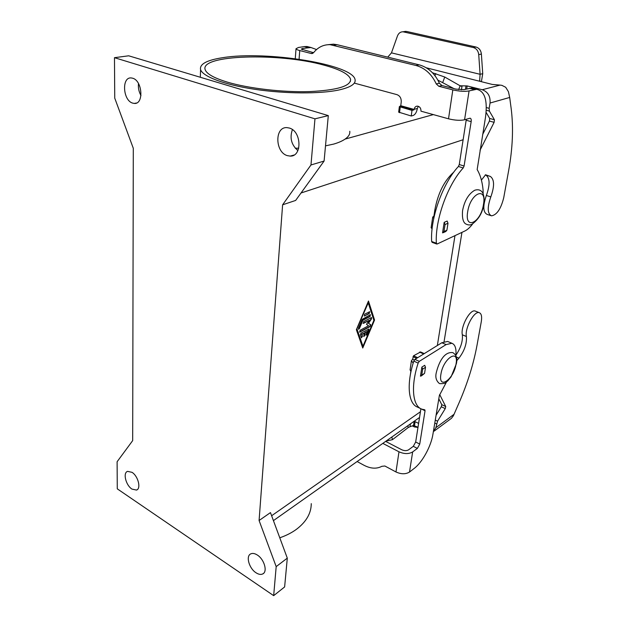 <?xml version="1.0" encoding="UTF-8"?>
<svg xmlns="http://www.w3.org/2000/svg" width="627" height="627" viewBox="0 0 627 627"><rect width="100%" height="100%" fill="white"/><g stroke="black" fill="none" stroke-linecap="round" stroke-linejoin="round"><path stroke-width="0.94" d="M472.64 223.933C470.054 227.397 467.452 229.756 464.834 231.018L437.176 243.997L436.353 243.213C434.911 220.343 447.49 184.879 463.228 167.965L464.09 166.014L471.167 121.63C471.426 119.553 471.065 118.409 470.078 118.189L464.568 119.773C460.289 120.697 454.943 120.376 448.517 118.809L420.976 111.175C421.007 108.142 419.753 106.457 417.221 106.112C415.552 106.3 414.541 107.358 414.181 109.294L413.883 109.897L411.978 110.399L399.352 106.637L400.763 105.728L401.225 101.997C401.382 98.282 399.971 95.837 396.993 94.653L354.733 83.226M295.27 58.695L296.022 48.718C296.218 49.337 297.457 49.956 299.745 50.56L311.18 53.499L313.641 52.597C318.108 47.127 323.603 44.493 330.131 44.682L415.96 65.482C424.894 67.943 431.658 74.104 436.274 83.947L438.837 86.283L452.819 89.873C459.348 91.354 464.772 91.699 469.074 90.915L476.614 89.308C484.781 91.064 487.743 100.375 485.502 117.257L477.155 169.588C480.274 174.8 482.241 181.485 483.049 189.66L483.166 193.774M418.303 106.276L417.308 108.612C416.626 112.28 415.239 114.576 413.138 115.486L411.241 116.003L398.662 112.131M411.978 110.399L411.241 116.003M415.96 65.482L419.157 64.84C428.069 67.293 434.817 73.414 439.409 83.219L441.964 85.538L455.907 89.105L464.004 89.63L471.575 88.039L474.623 88.807M436.69 244.013L432.128 242.343L431.658 241.505C430.138 218.666 442.646 183.319 458.408 166.484L459.27 164.54L466.316 119.248M132.673 78.218C142.564 80.734 143.944 104.631 134.256 103.424L132.634 103.11C122.829 100.445 121.466 76.659 131.325 77.952L132.673 78.218M292.417 129.617C289.533 137.869 291.359 144.861 297.896 150.598M287.276 155.621C275.026 152.22 274.508 126.701 286.9 127.618L289.345 128.041C301.673 131.231 302.3 156.766 290.207 156.099L287.276 155.621M257.321 555.028C264.21 559.237 267.8 571.597 262.831 573.893C260.926 574.857 258.645 574.481 255.988 572.749C249.107 568.423 245.619 556.141 250.682 553.907C252.524 553.014 254.734 553.39 257.321 555.028M131.96 489.091C125.839 485.306 122.704 472.719 127.587 471.371L131.991 472.319C138.128 476.018 141.334 488.692 136.506 490.071L131.96 489.091M419.157 64.84L337.122 44.705L333.501 44.164L328.078 44.689M313.555 52.692L301.281 49.11L302.512 48.491L310.968 47.511L316.533 49.549M296.022 48.718L298.507 47.472L304.299 46.602L306.987 46.5L310.553 47.401M279.775 537.801C286.218 535.576 291.806 532.723 296.54 529.243C306.321 521.758 311.227 513.223 311.266 503.63M222.828 57.668C206.886 60.098 199.464 64.079 200.569 69.613C202.725 76.541 224.333 84.747 254.828 89.308C285.285 93.878 320.146 94.026 338.909 89.982C350.477 87.388 355.87 83.963 355.094 79.715C353.142 64.338 266.256 50.505 222.828 57.668M298.742 148.184L295.278 148.238M349.764 131.27C350.172 134.076 348.604 136.694 345.054 139.108C342.334 141.004 338.549 142.666 333.689 144.085L325.507 145.848M323.712 65.075C339.959 69.409 348.918 74.127 350.579 79.237C350.901 86.126 337.154 90.241 309.338 91.605C282.667 92.412 248.48 88.438 227.327 82.113C214.066 78.054 206.683 73.931 205.186 69.73C199.402 54.612 279.579 52.668 323.712 65.075M361.027 333.156L368.833 329.042L368.911 330.147L367.093 334.465L366.231 335.241L366.16 334.144L367.297 331.44L365.196 332.576L364.867 335.265L363.872 336.534L363.989 333.235L361.865 334.387L362.469 336.15L361.489 337.828L360.337 334.794L361.027 333.156M361.332 337.687L362.147 336.009L361.536 334.238L363.989 333.235M363.715 336.385L364.546 335.116L364.867 332.435L367.297 331.44M366.074 335.1L368.668 329.042M364.381 316.071L364.6 314.237L369.695 311.705L369.201 313.563L364.381 316.071L368.872 313.422L369.522 311.705M368.253 302.872L356.763 329.175L362.962 346.261L373.88 320.389L368.253 302.872L356.763 329.175M357.092 329.324L362.962 346.261M356.371 329.708L368.48 301.023L374.562 320.029L362.751 348.024L356.371 329.708M362.578 347.523L374.241 319.888L368.315 301.407M362.179 319.362L370.338 314.676L370.118 316.486L362.908 320.272L359.428 328.509L358.55 329.293L358.464 328.164L362.179 319.362M358.393 329.144L362.571 320.123L369.789 316.345L370.447 314.629M363.057 323.266L369.248 320.326L363.495 323.367L363.715 321.549L371.545 317.528L371.435 319.002L368.504 323.25L370.722 324.755L370.157 326.557L359.827 332.114L360.047 330.304L368.582 325.734L366.489 324.324L369.248 320.326M359.381 332.012L369.836 326.416L370.392 324.606L368.182 323.109L371.106 318.861L371.38 317.528M282.612 204.81L295.646 200.436L324.096 161.053L328.305 115.611L128.684 55.803L114.475 57.684L114.741 98.133L133.3 148.293L132.681 440.616L117.108 461.738L117.28 488.841L273.67 595.65L284.627 586.943L287.299 558.14L270.464 512.604L259.084 520.504L282.612 204.81L310.976 164.964L324.096 161.053M437.348 345.516L454.983 235.642M446.91 230.203L443.963 231.551L442.552 232.891L444.175 222.366L447.137 221.057L447.999 223.204L446.91 230.203L445.813 231.496L443.32 232.641M461.958 232.366L444.073 341.652M138.489 83.54C138.026 87.764 138.857 91.761 140.973 95.531M273.67 595.65L276.186 566.612L287.299 558.14M276.186 566.612L259.084 520.504M310.976 164.964L314.966 118.832L328.305 115.611M314.966 118.832L114.475 57.684M357.116 461.535L363.856 465.195C370.581 468.722 376.584 469.098 381.867 466.308L384.884 466.01L395.982 471.966C401.194 474.318 405.7 474.349 409.509 472.045L414.173 468.44C422.332 462.311 431.055 446.322 432.928 434.26L439.37 395.457L446.463 382.039M455.853 355.533C456.495 348.643 455.171 344.552 451.895 343.267L446.095 344.591L419.291 361.356L418.146 363.088C410.575 386.271 412.566 406.03 421.775 409.157L424.816 409.807L425.051 410.756L419.737 444.081L417.347 448.415L412.652 451.926C408.82 454.16 404.258 454.12 398.984 451.801L382.823 443.383M425.051 410.756L420.905 408.749L415.677 442.019L413.295 446.33L408.585 449.825C406.664 450.931 404.391 450.907 401.766 449.763L385.644 441.392M448.493 341.817L447.647 341.449L441.823 342.75L414.933 359.389L413.789 361.113C406.257 384.233 408.334 403.984 417.598 407.135L420.49 408.538M420.458 376.2L421.861 367.108L422.676 369.107L421.736 375.173L420.458 376.2M421.336 375.949L424.565 373.347L425.514 367.289L424.698 365.306L421.861 367.108M443.963 231.551L445.045 224.521L444.175 222.366M431.164 227.53L432.081 229.027M433.759 218.431L432.708 217.122L433.939 215.978L434.817 210.084C437.92 193.296 444.261 180.631 453.83 172.088M458.666 89.622L460.1 85.781L467.17 85.93L482.249 89.732L500.056 85.1L501.874 85.343L505.691 87.271L508.426 91.683L509.688 97.451L490.04 103.032L489.162 108.306L489.389 111.104L494.413 119.741L494.115 122.328L480.039 150.214M482.249 89.732C487.947 91.855 490.541 96.292 490.04 103.032M482.657 134.437L489.421 121.058L489.711 118.479L486.121 112.39M490.675 215.57L487.124 214.387C482.994 212.271 482.743 205.969 486.372 195.475C490.142 184.847 489.969 178.037 485.847 175.058L485.282 174.862M431.987 229.96L432.003 228.98M481.403 180.082L485.604 174.784L490.361 176.446C494.452 179.424 494.601 186.243 490.816 196.902C487.171 207.427 487.391 213.736 491.49 215.845C496.858 214.92 500.942 208.877 503.732 197.717L508.638 170.646C512.698 148.238 513.552 127.626 511.201 108.808L509.688 97.451M459.889 85.656L462.005 86.189L461.448 89.833M500.056 85.1L492.305 84.441L426.235 67.779M473.291 47.527L475.971 47.017C479.114 47.965 480.925 50.317 481.387 54.071L482.727 73.672L480.086 74.292L478.73 54.612C478.26 50.842 476.449 48.483 473.291 47.527L402.949 31.781C400.394 31.805 398.553 33.215 397.44 36.005L391.467 52.864L480.086 74.292L479.655 80.475L480.102 81.04M482.727 73.672L481.403 81.69M475.971 47.017L406.625 31.468L403.921 31.632M391.467 52.864L387.745 57.128M453.901 88.587L437.897 80.154M432.45 72.74L444.747 77.027L460.1 85.781M410.105 369.679L410.967 371.662M413.185 363.033L411.422 360.768L412.637 359.24L414.329 360M433.351 431.721L435.867 427.708L437.552 421.179L445.248 408.624L445.734 406.539L439.668 394.501M456.691 360.76L458.956 358.15C464.435 350.908 466.919 343.69 466.41 336.511C464.482 328.603 474.208 310.569 479.216 312.661C481.426 313.531 482.108 316.533 481.285 321.682L477.061 345.015C473.581 363.84 467.624 383.011 459.183 402.534L453.384 415.787L451.448 418.311L434.111 431.141M475.642 311.235L475.125 311.023C470.085 308.915 460.367 326.894 462.334 334.794C462.93 341.245 460.774 348.04 455.892 355.188M420.592 351.974L413.522 355.799L412.637 359.24M438.806 398.827L441.784 404.674L441.306 406.751L436.086 415.246M410.81 371.513L410.324 374.962M410.434 423.883L410.003 426.721L413.514 425.435L417.997 427.261M410.003 426.721L408.216 427.536L407.848 425.717M418.601 423.397L415.113 421.673L413.264 421.893M386.06 441.102L392.455 439.676L408.216 427.536M412.284 425.89L414.431 426.956L417.974 427.402M467.695 211.683C464.333 230.642 480.737 222.851 483.425 204.739C487.116 185.984 470.548 192.748 467.695 211.683M400.763 105.728L414.157 109.443M448.517 118.809L452.819 89.873M299.745 50.56L299.079 59.22M414.181 109.294L417.331 108.463M474.247 89.59L469.2 88.313M311.18 53.499L312.967 53.209M304.299 46.602L308.288 47.613M271.624 515.739L420.427 411.759M301.023 192.991L463.165 139.719M400.23 107.131L399.532 112.688M345.054 139.108L433.343 114.608M438.837 86.283L441.964 85.538M469.074 90.915L464.568 119.773M436.353 243.213L431.658 241.505M471.167 121.63L466.222 120.266M413.883 109.897L400.481 106.182M463.228 167.965L458.408 166.484M464.09 166.014L459.27 164.54M436.274 83.947L439.409 83.219M456.017 364.169C453.776 379.484 438.022 390.362 440.914 374.209C443.289 358.236 459.207 348.071 456.017 364.169M333.76 45.222L337.122 44.705M395.982 471.966L398.984 451.801M412.652 451.926L409.509 472.045M418.146 363.088L413.789 361.113M419.291 361.356L414.933 359.389M419.737 444.081L415.677 442.019M417.347 448.415L413.295 446.33M446.095 344.591L441.823 342.75M302.512 48.491L302.402 49.815M447.999 223.204L445.045 224.521M490.816 196.902L486.372 195.475M490.361 176.446L485.847 175.058M435.718 210.39L434.817 210.084M494.115 122.328L489.421 121.058M494.413 119.741L489.711 118.479M489.389 111.104L486.27 110.281M489.162 108.306L486.333 107.57M467.17 85.93L466.7 88.948M465.994 85.821L465.461 89.261M479.702 80.185L479.718 80.695M478.73 54.612L481.387 54.071M403.796 31.891L406.625 31.468M444.747 77.027L442.772 82.333M435.757 73.563L434.973 75.679M424.565 373.347L421.736 375.173M425.514 367.289L422.676 369.107M435.867 427.708L454.097 414.251M466.41 336.511L462.334 334.794M458.956 358.15L456.37 357.022M423.711 353.957L419.549 352.108M417.7 357.68L413.522 355.799M416.649 358.33L413.013 356.692M413.514 425.435L414.11 421.579M392.455 439.676L391.844 437.011M414.51 425.529L415.113 421.673M436.502 423.883L434.793 423.045M437.552 421.179L435.287 420.074M445.248 408.624L441.306 406.751M445.734 406.539L441.784 404.674M439.308 383.45C436.227 380.808 435.201 377.282 436.243 372.869C438.492 363.527 443.61 351.386 452.827 352.625C456.385 354.819 457.577 358.495 456.385 363.629M483.762 204.433C482.461 213 478.479 219.638 471.833 224.333C469.913 225.336 467.75 225.124 465.344 223.69C463.823 222.483 461.817 219.434 462.585 210.531C464.521 200.664 468.573 193.9 474.741 190.24C478.511 189.088 481.238 190.091 482.923 193.249C484.248 197.05 484.538 200.758 483.778 204.355M476.614 89.308L471.575 88.039M134.256 103.424L136.529 103.016M262.831 573.893L263.669 573.25M200.569 69.613L200.319 77.262M350.579 79.237L350.352 81.51M311.666 53.569L312.528 53.428M273.427 520.622L419.534 417.464M399.352 106.637L398.662 112.186M306.987 46.5L310.968 47.511M330.131 44.682L333.501 44.164M451.895 343.267L447.647 341.449M431.133 227.758L432.708 217.122M402.949 31.781L405.779 31.358M461.315 86.165L460.492 85.962M410.058 369.969L411.422 360.768M479.216 312.661L475.125 311.023M424.275 353.604L420.474 351.919M439.739 383.646C446.479 383.763 445.264 382.454 447.662 381.004L451.126 376.749L456.362 363.738M136.506 490.071L137.297 489.624M290.207 156.099L294.032 155.034"/></g></svg>
